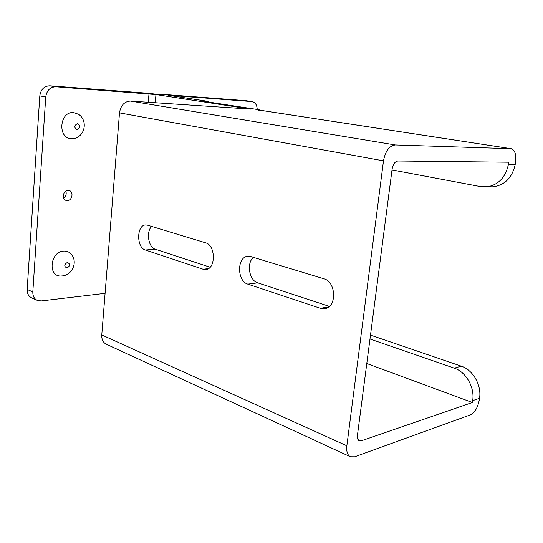 <?xml version="1.0" encoding="UTF-8"?>
<svg xmlns="http://www.w3.org/2000/svg" width="543" height="543" viewBox="0 0 543 543"><rect width="100%" height="100%" fill="white"/><g stroke="black" fill="none" stroke-linecap="round" stroke-linejoin="round"><path stroke-width="0.81" d="M70.794 253.73L70.515 253.452C68.628 251.701 66.361 250.907 63.714 251.07C50.071 251.45 47.506 276.91 61.135 276.007L61.936 275.959M73.624 112.557C59.235 111.152 57.327 139.056 71.751 138.743L73.916 138.56C85.047 136.531 88.129 120.661 78.606 114.288L73.624 112.557M65.805 191.095C66.735 193.919 66.022 196.261 63.667 198.114M67.325 200.584C72.267 200.7 73.936 191.645 69.171 190.518L68.058 190.369C63.131 190.193 61.4 199.261 66.131 200.421L67.325 200.584M257.226 109.469C256.995 105.003 255.319 102.376 252.19 101.589L168.004 95.235L208.363 101.385L200.835 100.842L258.129 109.605L261.305 110.304L258.163 110.27L262.493 110.582L511.214 148.707L395.27 144.954C389.297 145.741 385.367 151.042 383.487 160.85L346.855 445.803C346.278 451.477 347.459 455.129 350.398 456.765L354.633 456.799L470.51 414.825C474.813 412.565 477.725 407.664 479.252 400.123L479.53 398.29L472.661 400.646L472.376 402.499L366.79 363.511M350.398 456.765L106.204 344.174C103.048 342.504 101.568 339.416 101.772 334.929L119.501 112.869C120.736 105.349 124.395 101.419 130.49 101.073L250.493 109.095L155.956 94.57L155.25 102.729M105.091 293.329L41.241 300.931L37.263 300.354C34.182 298.779 32.702 295.969 32.818 291.917L45.748 96.959L39.802 95.894C40.813 89.391 44.159 86.025 49.827 85.801L146.732 93.152L160.49 94.665L158.305 94.19L161.868 94.299L245.741 100.659L252.19 101.589M472.661 400.646C474.928 387.478 465.955 371.84 454.308 368.154L461.272 366.158L370.489 335.099M461.272 366.158C472.872 369.79 481.797 385.252 479.53 398.29M454.308 368.154L369.98 338.988M472.376 402.499L361.231 440.841L359.228 440.821C357.735 440.006 357.138 438.167 357.437 435.289L392.148 168.921C393.071 164.095 395.005 161.454 397.944 161.006L508.75 162.208L508.445 164.237L515.246 164.285L515.551 162.282C516.393 154.545 514.947 150.017 511.214 148.707M329.363 306.367L257.728 282.849C249.203 280.568 246.278 263.199 253.398 257.348M210.114 267.217L155.257 249.203C148.409 247.418 145.945 231.881 151.612 226.424M515.246 164.285C512.266 177.724 504.814 185.238 492.888 186.826L480.976 186.69L392.019 169.925M485.992 187.009C497.972 185.407 505.458 177.819 508.445 164.237M492.888 186.826L491.585 186.86M49.827 85.801L55.807 86.778L155.956 94.57M323.933 278.783L250.723 256.54L247.594 256.282C236.782 257.138 236.979 281.213 247.791 284.118L320.384 308.288L325.298 308.539C337.122 306.585 335.981 281.62 323.933 278.783M205.654 242.843L147.492 225.169L145.517 224.958C136.51 225.135 136.374 247.656 145.341 250.004L203.075 269.226L206.021 269.498C215.971 268.758 215.659 245.137 205.654 242.843M79.007 114.58L78.606 114.288M55.807 86.778C50.126 87.009 46.773 90.403 45.748 96.959M37.263 300.354L31.623 297.842C28.548 296.268 27.062 293.478 27.17 289.453L39.802 95.894M208.363 101.385L208.308 101.982M67.386 262.398C64.074 264.563 63.938 266.443 66.979 268.038C70.285 265.88 70.42 264 67.386 262.398M77.432 123.655C74.058 125.508 73.916 127.49 77.004 129.594C80.364 127.741 80.507 125.766 77.432 123.655M357.857 439.355L361.231 440.841M130.49 101.073L395.27 144.954M510.807 148.667L262.038 110.528M251.884 101.555L245.741 100.659M383.487 160.85L119.501 112.869M101.772 334.929L346.855 445.803M148.28 102.26L148.999 93.803M27.17 289.453L32.818 291.917M208.315 268.676L203.075 269.226M155.257 249.203L145.341 250.004M328.739 306.883L320.384 308.288M257.728 282.849L247.791 284.118M61.135 276.007L62.221 275.932C73.02 275.009 78.328 260.708 70.515 253.452M248.219 256.221L247.594 256.282"/></g></svg>
